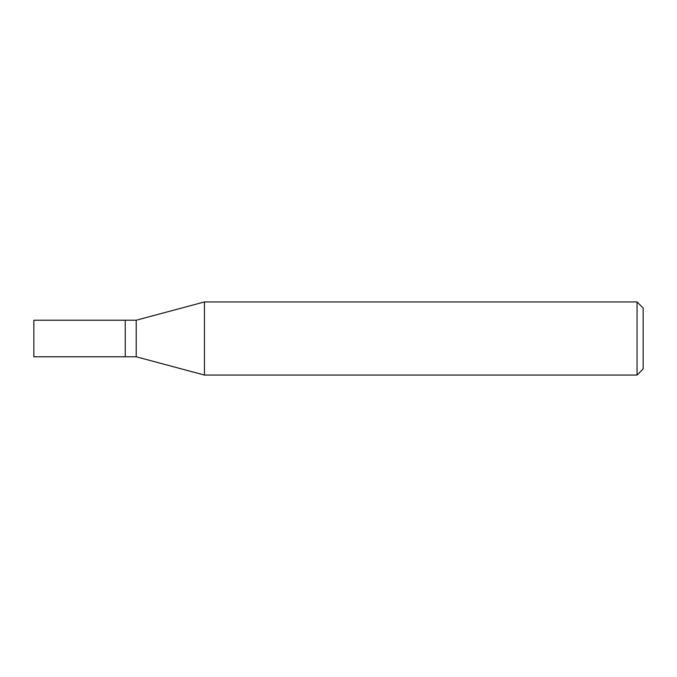 <?xml version="1.0" encoding="UTF-8"?>
<svg xmlns="http://www.w3.org/2000/svg" width="677" height="677" viewBox="0 0 677 677"><rect width="100%" height="100%" fill="white"/><g stroke="black" fill="none" stroke-linecap="round" stroke-linejoin="round"><path stroke-width="1.02" d="M125.245 320.221L33.85 320.221L33.85 356.779L125.245 356.779L125.245 320.221L125.245 356.779L136.212 356.779L136.212 320.221L125.245 320.221M136.212 320.221L204.429 301.942L204.429 375.058L136.212 356.779M204.429 375.058L637.057 375.058L637.057 301.942L204.429 301.942M637.057 301.942L643.15 308.035L643.15 368.965L637.057 375.058"/></g></svg>

